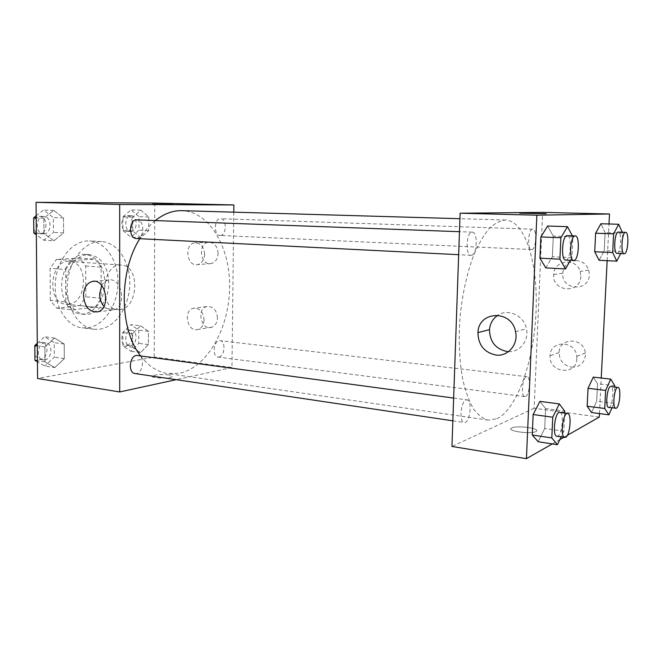 <?xml version="1.0" encoding="UTF-8"?>
<svg xmlns="http://www.w3.org/2000/svg" width="661" height="661" viewBox="0 0 661 661"><rect width="100%" height="100%" fill="white"/><g stroke="black" fill="none" stroke-linecap="round" stroke-linejoin="round"><path stroke-width="0.5" stroke-dasharray="3.31 2.48" d="M119.971 309.546C138.62 308.315 140.107 265.425 121.45 265.069C102.05 262.425 98.018 308.827 117.584 309.563L119.971 309.546M68.455 304.225C87.5 303.159 88.797 261.847 69.736 261.434C49.914 258.815 46.047 303.399 66.017 304.234L68.455 304.225M50.319 300.375L50.087 268.349L56.441 259.401L79.684 258.087L85.723 266.003L85.831 296.789L79.882 305.638L56.763 308.183L50.319 300.375L65.86 301.953L65.679 269.539L50.087 268.349M85.723 266.003L101.108 267.127L101.166 298.268L85.831 296.789M79.882 305.638L95.242 307.225L72.247 309.844L56.763 308.183M95.242 307.225L101.166 298.268M101.108 267.127L95.118 259.129L79.684 258.087M65.679 269.539L72.008 260.484L95.118 259.129M65.86 301.953L72.247 309.844M104.892 282.396C105.248 299.59 93.085 315.685 80.345 313.917C69.174 312.868 60.349 298.251 61.812 282.305C63.117 266.35 74.329 253.477 85.509 254.361C97.489 256.65 103.951 265.995 104.892 282.396M108.784 282.726C107.85 266.276 101.406 256.906 89.442 254.617C78.279 253.725 67.083 266.647 65.769 282.652C64.299 298.64 73.115 313.297 84.261 314.347L87.83 314.322C99.332 313.19 109.024 298.21 108.784 282.726M72.008 260.484L56.441 259.401M87.872 327.798C104.207 325.584 117.608 305.126 118.013 283.288C118.608 261.45 106.033 241.81 89.64 240.943C73.586 239.803 57.325 258.468 55.408 281.751C53.285 305.018 66.083 326.204 82.096 327.848L87.872 327.798M99.728 329.211C115.989 326.955 129.341 306.299 129.771 284.28C130.391 262.252 117.906 242.455 101.596 241.587C85.616 240.447 69.405 259.294 67.472 282.801C65.323 306.283 78.048 327.641 93.986 329.269L99.728 329.211M154.773 203.067L154.22 357.064L37.578 378.489M140.603 325.782L148.444 331.31L148.403 344.579L140.545 352.577L132.564 347.232L132.58 333.698L140.603 325.782L148.444 331.31L148.403 344.579L140.545 352.577L132.564 347.232L132.58 333.698L140.603 325.782L130.886 324.675L138.769 330.178L138.744 343.365L130.853 351.288L122.83 345.967L122.83 332.533L130.886 324.675M140.793 237.654L132.721 231.028L132.737 217.172L140.851 210.206L148.783 216.99L148.742 230.582L140.793 237.654L132.721 231.028L132.737 217.172L140.851 210.206L148.783 216.99L148.742 230.582L140.793 237.654L130.985 237.167L122.863 230.582L122.872 216.825L131.018 209.917L138.992 216.659L138.967 230.152L130.985 237.167M53.946 240.761L43.998 233.465L43.882 218.138L53.739 210.421L63.497 217.923L63.58 232.928L53.946 240.761L43.998 233.465L43.882 218.138L53.739 210.421L63.497 217.923L63.58 232.928L53.946 240.761L43.8 240.207L36.338 234.795M54.805 367.599L45.006 361.856L44.882 346.926L54.607 338.052L64.224 344.009L64.307 358.634L54.805 367.599L45.006 361.856L44.882 346.926L54.607 338.052L64.224 344.009L64.307 358.634L54.805 367.599L44.783 366.062L37.437 361.798M152.691 204.133L172.843 204.489M103.951 306.374C106.925 309.612 110.205 310.794 113.799 309.91C127.366 306.869 121.822 276.513 108.371 280.107C105.62 280.727 103.397 282.495 101.728 285.42M168.712 374.911C161.441 374.2 156.013 374.531 152.427 375.894C148.684 378.092 169.133 378.943 171.91 376.704C172.777 375.985 171.711 375.39 168.712 374.911C171.711 375.382 172.777 375.977 171.91 376.696C169.133 378.943 148.684 378.092 152.427 375.894C156.013 374.523 161.441 374.2 168.712 374.911M233.779 212.164L231.961 367.549L154.22 357.064M231.961 367.549L176.19 379.67M218.13 253.444C217.494 246.198 214.321 242.463 208.612 242.24C197.507 243.041 200.176 265.986 211.09 263.59C215.395 262.434 217.742 259.054 218.13 253.444M217.477 317.809C216.56 309.745 212.949 306.002 206.637 306.58C195.953 309.208 201.522 331.343 211.85 327.195C215.346 325.691 217.221 322.568 217.477 317.809M204.646 254.262C204.257 259.971 201.902 263.409 197.565 264.59C186.559 267.019 183.832 243.669 195.036 242.851C200.787 243.083 203.993 246.884 204.646 254.262M204.067 319.775C203.828 324.617 201.936 327.798 198.407 329.318C188.005 333.516 182.362 310.992 193.128 308.332C199.49 307.753 203.142 311.562 204.067 319.775M135.009 373.548C142.793 375.109 145.717 356.006 137.81 355.354M220.27 235.456C226.69 235.613 227.037 218.527 220.592 218.7C214.073 218.047 213.486 235.597 220.014 235.456L220.27 235.456M219.014 357.031C224.905 356.262 225.913 340.936 220.088 340.663C213.809 339.498 211.627 356.676 218.006 357.072L219.014 357.031M136.331 238.522L136.703 238.522C144.627 238.671 144.891 219.749 136.951 219.89M140.454 355.717C148.394 366.087 157.508 372.044 167.82 373.581L179.85 373.176C207.504 367.202 229.028 328.129 229.607 288.08C230.499 248.032 210.016 211.66 181.957 210.661M155.335 220.559C149.593 225.211 144.429 231.259 139.851 238.695M496.898 418.76C517.076 409.374 533.815 361.03 535.997 312.835C538.376 264.64 525.71 220.956 505.549 220.014C500.137 220.51 494.668 223.377 489.132 228.615C483.678 235.2 478.589 243.917 473.863 254.766C467.054 272.803 462.46 293.509 460.064 316.883C458.395 340.316 459.354 361.501 462.948 380.447C465.741 391.94 469.252 401.401 473.491 408.837C478.043 414.951 482.935 418.71 488.173 420.132L496.898 418.76M466.03 399.988L466.997 399.864C472.797 400.128 469.822 423.841 464.138 422.503C458.932 422.379 460.692 401.425 466.03 399.988M531.758 249.528C536.269 249.569 537.269 228.896 532.725 229.202C528.156 228.524 526.957 249.858 531.576 249.528L531.758 249.528M525.512 396.509C529.701 395.195 531.08 376.704 526.991 376.712C522.62 375.671 520.314 396.567 524.809 396.625L525.512 396.509M471.276 255.303C477.118 255.286 478.143 231.846 472.276 232.151C466.336 231.333 465.005 255.633 470.996 255.311L471.276 255.303M599.279 417.074L534.138 408.291L542.648 212.379M534.138 408.291L451.959 446.448M576.574 260.616C568.551 261.012 563.94 265.193 562.734 273.15C561.015 290.253 589.017 292.352 589.348 274.836L588.72 270.052C586.58 264.367 582.531 261.219 576.574 260.616M571.55 367.161C579.59 367.252 584.217 363.302 585.439 355.329L585.357 353.057C584.035 337.267 559.107 337.093 559.099 352.569C559.462 360.617 563.61 365.483 571.55 367.161M599.461 413.571L601.246 378.026M607.153 260.682L608.996 223.98M545.589 408.572L539.905 401.384L545.589 408.572L544.705 428.468L545.589 408.572L564.75 411.142M538.128 441.73L544.705 428.468L538.128 441.73M553.29 236.109L547.622 226.029L553.29 236.109L552.373 256.724L553.29 236.109L572.889 236.836L571.914 257.674L570.426 260.302M545.779 267.87L552.373 256.724L545.779 267.87M605.104 232.589L600.882 223.749L605.104 232.589L604.204 250.618L605.104 232.589L622.703 233.184L621.761 251.395L620.662 253.551M599.073 260.285L604.204 250.618L599.073 260.285M567.328 435.318L563.808 437.334M559.859 439.582L552.29 443.903M591.537 412.522L596.676 401.235L597.552 383.76L593.289 377.125L597.552 383.76L596.676 401.235L591.537 412.522M580.788 276.356C580.465 294.269 551.968 292.088 553.703 274.604C553.753 260.07 576.268 257.129 580.151 271.464L580.788 276.356M576.871 358.65C576.557 376.233 548.456 372.887 550.068 355.783C550.068 339.961 575.425 340.184 576.78 356.329L576.871 358.65M535.931 431.526C542.094 428.609 516.902 424.99 511.746 427.981C505.244 430.765 530.444 434.574 535.864 431.559L535.864 431.55C530.444 434.574 505.244 430.765 511.746 427.973C516.902 424.982 542.094 428.609 535.931 431.517M508.507 351.644C519.827 352.33 529.23 340.489 526.42 328.724C524.057 315.611 508.127 308.233 497.964 315.19M519.786 213.189L546.217 213.726M564.659 413.067L563.816 431.245L561.115 436.929M556.909 436.301L557.826 436.103C562.387 434.112 564.139 412.406 559.735 412.406M563.816 431.245L544.705 428.468M572.343 235.812L572.889 236.836M565.7 260.062L565.932 260.054C570.906 259.971 572.203 235.266 567.196 235.63M571.914 257.674L552.373 256.724M614.738 387.024L613.887 403.408L611.954 407.862M608.698 407.44L609.293 407.3C612.83 405.821 614.325 386.462 610.888 386.569M614.804 385.768L597.552 383.76M613.887 403.408L596.676 401.235M622.265 232.218L622.703 233.184M617.192 253.386C620.985 253.386 622.191 231.738 618.374 232.085M621.761 251.395L604.204 250.618M37.272 343.307L44.551 336.738L54.21 342.671L54.309 357.18L44.783 366.062M44.733 359.881C52.153 359.08 53.285 343.497 45.964 342.943C37.966 341.406 35.091 359.13 43.221 359.898L44.733 359.881M54.607 338.052L44.551 336.738M64.224 344.009L54.21 342.671M64.307 358.634L54.309 357.18M45.006 361.856L37.429 360.724M44.882 346.926L37.297 345.877M34.901 355.527L39.255 359.303L40.767 359.287C48.195 358.493 49.319 342.968 41.99 342.406C38.809 342.241 36.429 344.1 34.826 347.983M36.181 215.816L43.56 210.107L53.351 217.543L53.458 232.441L43.8 240.207M43.75 233.862C51.971 234.044 52.07 216.387 43.833 216.486C35.479 215.734 34.992 233.895 43.362 233.854L43.75 233.862M53.739 210.421L43.56 210.107M63.497 217.923L53.351 217.543M63.58 232.928L53.458 232.441M43.998 233.465L36.33 233.085M43.882 218.138L36.198 217.841M33.777 228.979C35 231.854 36.859 233.416 39.346 233.655L39.726 233.655C47.956 233.845 48.063 216.238 39.809 216.337C37.057 216.395 35.025 218.023 33.711 221.237M130.861 345.678C137.058 345.042 137.967 330.632 131.828 330.302C125.218 329.112 123.086 345.232 129.804 345.703L130.861 345.678M148.444 331.31L138.769 330.178M148.403 344.579L138.744 343.365M140.545 352.577L130.853 351.288M132.564 347.232L122.83 345.967M132.58 333.698L122.83 332.533M127.019 345.182C133.225 344.555 134.133 330.186 127.986 329.847C121.36 328.666 119.236 344.736 125.962 345.207L127.019 345.182M130.994 231.424C137.744 231.606 137.934 215.552 131.167 215.684C124.309 215.056 123.855 231.515 130.721 231.416L130.994 231.424M140.851 210.206L131.018 209.917M148.783 216.99L138.992 216.659M148.742 230.582L138.967 230.152M132.721 231.028L122.863 230.582M132.737 217.172L122.872 216.825M127.102 231.243C133.869 231.433 134.059 215.42 127.276 215.56C120.401 214.924 119.955 231.342 126.838 231.243L127.102 231.243M66.017 304.234L117.584 309.563M69.736 261.434L121.45 265.069M89.442 254.617L85.509 254.361M84.261 314.347L80.345 313.917M101.596 241.587L89.64 240.943M93.986 329.269L82.096 327.848M97.77 311.827L113.799 309.91M94.184 281.297L108.371 280.107M208.612 242.24L195.036 242.851M211.09 263.59L197.565 264.59M206.637 306.58L193.128 308.332M211.85 327.195L198.407 329.318M505.549 220.014L459.916 218.7M488.173 420.132L167.82 373.581M452.851 420.826L464.138 422.503M453.644 398.062L466.997 399.864M532.725 229.202L220.592 218.7M531.576 249.528L220.014 235.456M526.991 376.712L220.088 340.663M524.809 396.625L218.006 357.072M472.276 232.151L459.461 231.689M470.996 255.311L458.66 254.692M562.734 273.15L553.703 274.604M588.72 270.052L580.151 271.464M559.099 352.569L550.068 355.783M585.357 353.057L576.78 356.329M515.547 331.715L526.42 328.724M45.964 342.943L41.99 342.406M43.221 359.898L39.255 359.303M43.833 216.486L39.809 216.337M43.362 233.854L39.346 233.655M131.828 330.302L127.986 329.847M129.804 345.703L125.962 345.207M131.167 215.684L127.276 215.56M130.721 231.416L126.838 231.243"/><path stroke-width="0.99" d="M176.19 379.67L119.691 391.956L37.578 378.489L36.066 202.332L154.773 203.067L233.862 204.968L233.779 212.164M156.203 204.266L172.843 204.48L156.203 204.266M119.691 391.956L119.691 204.48L36.066 202.332M119.691 204.48L233.862 204.968M172.843 204.489L152.691 204.133M83.484 295.674C83.831 287.899 86.756 283.164 92.259 281.462C105.785 277.81 111.42 308.753 97.77 311.827C89.483 312.438 84.724 307.051 83.484 295.674M101.728 285.42L99.637 294.071C99.728 298.929 101.166 303.035 103.951 306.374M453.644 398.062L136.496 355.387C129.341 356.163 127.961 373.011 135.009 373.548L452.851 420.826M459.461 231.689L136.951 219.89C128.895 219.113 128.259 238.604 136.331 238.522L458.66 254.692M459.916 218.7L181.957 210.661C172.86 210.421 163.986 213.718 155.335 220.559M139.851 238.695C118.666 271.555 119.253 329.104 140.454 355.717M552.29 443.903L526.437 458.668L451.959 446.448L460.106 213.222L542.648 212.379L609.5 213.99L608.996 223.98M567.328 435.318L599.279 417.074L599.461 413.571M601.246 378.026L607.153 260.682M539.905 401.384L533.146 414.521L532.262 434.988L538.128 441.73L532.262 434.988L533.146 414.521L539.905 401.384L559.305 403.912L564.75 411.142L564.659 413.067M547.622 226.029L540.847 236.952L539.93 258.187L545.779 267.87L539.93 258.187L540.847 236.952L547.622 226.029L567.468 226.657L572.343 235.812M600.882 223.749L595.627 233.234L594.718 251.742L599.073 260.285L594.718 251.742L595.627 233.234L600.882 223.749L618.688 224.269L622.265 232.218M563.808 437.334L559.859 439.582M526.437 458.668L536.864 215.189L609.5 213.99M591.537 412.522L587.15 406.226L591.537 412.522L608.913 414.827L604.724 408.506L605.641 390.411L610.739 379.108L614.804 385.768L614.738 387.024M588.034 388.304L587.15 406.226L588.034 388.304L593.289 377.125L588.034 388.304L605.641 390.411M495.965 355.056C484.249 352.487 478.242 345.001 477.953 332.599C478.39 310.786 511.68 309.398 515.547 331.715C518.579 344.331 507.954 356.766 495.965 355.056M536.864 215.189L460.106 213.222M520.637 213.148L545.383 213.767L520.637 213.148M497.964 315.19C492.924 318.544 490.098 323.369 489.487 329.657C489.76 341.77 495.651 349.066 507.161 351.553L508.507 351.644M546.217 213.726L519.786 213.189M561.115 436.929L557.43 444.696L551.803 437.921L552.745 417.231L559.305 403.912M567.592 413.464L559.735 412.406C554.976 411.101 551.985 436.202 556.909 436.301L565.676 437.268C570.17 435.252 571.93 413.464 567.592 413.464C562.908 412.175 559.925 437.384 564.767 437.475M557.43 444.696L538.128 441.73M551.803 437.921L532.262 434.988M552.745 417.231L533.146 414.521M570.426 260.302L565.527 268.961L559.925 259.186L560.9 237.712L567.468 226.657M575.244 235.919L567.196 235.63C562.147 234.804 560.594 260.467 565.7 260.062L573.963 260.459C578.854 260.368 580.168 235.556 575.244 235.919C570.286 235.101 568.7 260.872 573.731 260.467M565.527 268.961L545.779 267.87M559.925 259.186L539.93 258.187M560.9 237.712L540.847 236.952M611.954 407.862L608.913 414.827M617.952 387.404L610.888 386.569C607.236 385.586 604.922 407.498 608.698 407.44L616.341 408.209C619.82 406.713 621.323 387.28 617.952 387.404C614.358 386.421 612.045 408.415 615.755 408.349M610.739 379.108L593.289 377.125M604.724 408.506L587.15 406.226M620.662 253.551L616.796 261.153L612.656 252.543L613.606 233.854L618.688 224.269M625.587 232.325C621.827 231.647 620.415 254.113 624.24 253.717L624.389 253.708C628.107 253.708 629.338 231.97 625.587 232.325L618.374 232.085C614.548 231.408 613.152 253.783 617.043 253.394L617.192 253.386M616.796 261.153L599.073 260.285M612.656 252.543L594.718 251.742M613.606 233.854L595.627 233.234M37.437 361.798L34.942 360.352L34.81 345.529L37.272 343.307M37.429 360.724L34.942 360.352M37.297 345.877L34.81 345.529M34.826 347.983L34.901 355.527M36.338 234.795L33.81 232.961L33.678 217.75L36.181 215.816M36.33 233.085L33.81 232.961M36.198 217.841L33.678 217.75M33.711 221.237L33.777 228.979M92.259 281.462L94.184 281.297M477.953 332.599L489.487 329.657M624.24 253.717L617.043 253.394"/></g></svg>
